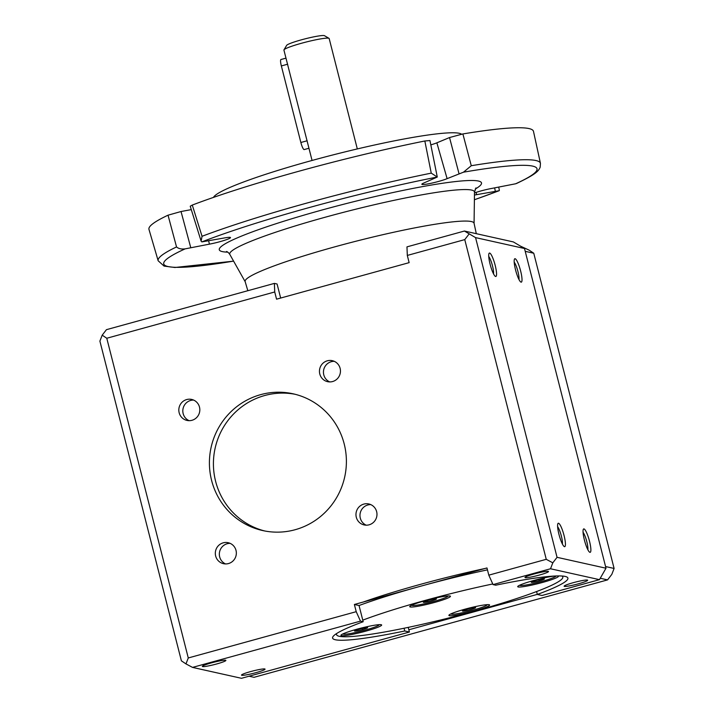 <?xml version="1.0" encoding="UTF-8"?>
<svg xmlns="http://www.w3.org/2000/svg" width="714" height="714" viewBox="0 0 714 714"><rect width="100%" height="100%" fill="white"/><g stroke="black" fill="none" stroke-linecap="round" stroke-linejoin="round"><path stroke-width="1.07" d="M555.947 575.984A18.68 1.847 -14.3 0 1 538.222 582.392A18.68 1.847 -14.3 0 1 519.738 585.194A18.68 1.847 -14.3 0 1 519.738 585.177L519.738 585.194M542.658 578.893L544.068 579.206L539.249 580.884L533.019 582.249L532.805 581.41M533.019 582.249L531.725 581.874M539.249 580.884L538.927 579.625M493.053 584.596L550.512 568.763L599.448 579.661L541.997 595.494L537.339 594.45A121.416 11.995 165.7 0 0 567.907 578.099A121.416 11.995 165.7 0 0 495.757 585.194L493.053 584.596L488.804 575.154L546.255 559.321L552.806 562.828L557.054 557.322L605.999 568.219L599.448 579.661M587.39 580.063A12.138 1.196 165.7 0 0 575.056 582.205A12.138 1.196 165.7 0 0 564.167 586.096A12.138 1.196 165.7 0 0 576.198 584.391A12.138 1.196 165.7 0 0 587.577 580.125A12.138 1.196 165.7 0 0 587.39 580.063M548.236 571.343A12.138 1.196 165.7 0 0 535.902 573.485A12.138 1.196 165.7 0 0 525.013 577.376A12.138 1.196 165.7 0 0 537.044 575.671A12.138 1.196 165.7 0 0 548.423 571.405A12.138 1.196 165.7 0 0 548.236 571.343M550.512 568.763L552.806 562.828M524.495 248.499L513.366 241.93L464.421 231.033L475.56 237.61L524.495 248.499L605.999 568.219M475.56 237.61L557.054 557.322M515.106 258.727A12.138 2.312 74.6 0 0 514.491 259.075A12.138 2.312 74.6 0 0 515.856 271.052A12.138 2.312 74.6 0 0 520.818 282.039A12.138 2.312 74.6 0 0 520.774 271.552A12.138 2.312 74.6 0 0 515.106 258.727M558.526 523.246A12.138 2.312 74.6 0 0 557.911 523.594A12.138 2.312 74.6 0 0 559.276 535.571A12.138 2.312 74.6 0 0 564.239 546.558A12.138 2.312 74.6 0 0 564.194 536.071A12.138 2.312 74.6 0 0 558.526 523.246M489.652 253.059A12.138 2.312 74.6 0 0 489.036 253.408A12.138 2.312 74.6 0 0 490.402 265.385A12.138 2.312 74.6 0 0 495.364 276.372A12.138 2.312 74.6 0 0 495.32 265.894A12.138 2.312 74.6 0 0 489.652 253.059M583.972 528.913A12.138 2.312 74.6 0 0 583.356 529.252A12.138 2.312 74.6 0 0 584.721 541.23A12.138 2.312 74.6 0 0 589.684 552.225A12.138 2.312 74.6 0 0 589.639 541.739A12.138 2.312 74.6 0 0 583.972 528.913M484.993 568.496A121.416 11.995 165.7 0 0 363.176 602.063M487.457 569.861A121.416 11.995 165.7 0 0 420.671 586.212A121.416 11.995 165.7 0 0 359.044 605.517L363.176 621.733A121.416 11.995 165.7 0 0 332.599 638.084A121.416 11.995 165.7 0 0 335.348 639.753A121.416 11.995 165.7 0 0 404.749 630.989L404.053 628.24M536.589 591.54L537.339 594.45M464.421 231.033L406.971 246.865L407.31 255.433L409.14 262.645L276.559 299.175L274.72 291.972L106.779 338.249L188.273 657.96L356.215 611.684L360.472 621.126L192.53 667.403L241.466 678.3L409.408 632.024L408.221 627.374M409.408 632.024L404.749 630.989M493.535 273.864A9.809 1.865 74.6 0 0 492.232 264.885A9.809 1.865 74.6 0 0 488.751 256.496M435.71 598.787L434.282 599.965L434.041 598.992M434.282 599.965L427.9 601.724L427.597 600.51M427.9 601.724L423.491 602.33L424.187 601.67M447.964 595.949A18.68 1.847 -14.3 0 1 447.973 595.967A18.68 1.847 -14.3 0 1 432.068 601.92A18.68 1.847 -14.3 0 1 412.192 605.454A18.68 1.847 -14.3 0 1 411.773 605.195A18.68 1.847 -14.3 0 1 411.773 605.177L411.773 605.195M423.447 602.348A6.792 0.669 -14.3 0 1 423.705 601.902A6.792 0.669 -14.3 0 1 429.712 599.93A6.792 0.669 -14.3 0 1 435.924 598.787A6.792 0.669 -14.3 0 1 431.89 600.733A6.792 0.669 -14.3 0 1 423.447 602.348M449.365 615.682A21.018 2.08 165.7 0 0 472.73 611.434A21.018 2.08 165.7 0 0 489.465 604.838A21.018 2.08 165.7 0 0 468.741 608.185A21.018 2.08 165.7 0 0 448.945 615.165A21.018 2.08 165.7 0 0 449.365 615.682M365.693 631.176A21.018 2.08 165.7 0 0 381.499 624.83A21.018 2.08 165.7 0 0 360.775 628.186A21.018 2.08 165.7 0 0 340.98 635.165A21.018 2.08 165.7 0 0 365.693 631.176M410.22 606.962A21.018 2.08 165.7 0 0 433.577 602.714A21.018 2.08 165.7 0 0 450.311 596.119A21.018 2.08 165.7 0 0 429.587 599.474A21.018 2.08 165.7 0 0 409.791 606.445A21.018 2.08 165.7 0 0 410.22 606.962M554.948 576.028A21.018 2.08 165.7 0 0 532.831 580.741A21.018 2.08 165.7 0 0 517.757 586.453A21.018 2.08 165.7 0 0 542.479 582.463A21.018 2.08 165.7 0 0 558.286 576.118A21.018 2.08 165.7 0 0 557.5 575.939M561.927 576.019A116.748 11.54 -14.3 0 1 562.811 577.001A116.748 11.54 -14.3 0 1 474.15 611.291A116.748 11.54 -14.3 0 1 336.553 634.675A116.748 11.54 -14.3 0 1 336.847 633.389M362.766 620.145A116.748 11.54 -14.3 0 1 492.767 583.963M525.218 251.337L533.76 253.238L529.172 250.168L520.64 246.223M605.57 566.55L614.102 568.451L611.809 574.386L607.56 579.893L253.997 677.318L249.043 676.212M607.56 579.893L600.251 578.269M533.76 253.238L614.102 568.451M537.312 594.369L408.836 629.775M230.14 543.363A10.737 10.487 -77.4 0 0 225.562 563.926M329.672 381.892A10.737 10.487 102.6 0 1 334.25 361.329M223.205 542.836A10.737 10.487 -77.4 0 0 223.518 563.685A10.737 10.487 -77.4 0 0 236.084 555.474A10.737 10.487 -77.4 0 0 223.205 542.836M327.315 360.802A10.737 10.487 102.6 0 1 340.194 373.44A10.737 10.487 102.6 0 1 319.453 371.432A10.737 10.487 102.6 0 1 327.315 360.802M189.04 420.635A10.737 10.487 102.6 0 1 193.619 400.072M518.98 279.531A9.809 1.865 74.6 0 0 517.677 270.552A9.809 1.865 74.6 0 0 514.196 262.163M295.123 394.28A70.052 68.41 -77.4 0 0 264.689 395.529A70.052 68.41 -77.4 0 0 213.415 463.77A70.052 68.41 -77.4 0 0 264.689 530.966M186.684 399.554A10.737 10.487 102.6 0 1 199.563 412.192A10.737 10.487 102.6 0 1 178.821 410.175A10.737 10.487 102.6 0 1 186.684 399.554M370.771 504.611A10.737 10.487 -77.4 0 0 366.193 525.174M363.837 504.093A10.737 10.487 -77.4 0 0 364.14 524.933A10.737 10.487 -77.4 0 0 376.715 516.731A10.737 10.487 -77.4 0 0 363.837 504.093M260.681 394.637A70.052 68.41 -77.4 0 0 209.416 463.93A70.052 68.41 -77.4 0 0 262.681 530.556A70.052 68.41 -77.4 0 0 344.683 477.05A70.052 68.41 -77.4 0 0 293.124 393.807A70.052 68.41 -77.4 0 0 260.681 394.637M407.31 255.433L464.76 239.609L546.255 559.321M464.76 239.609L469.009 234.103M225.606 660.236A12.138 1.196 165.7 0 0 213.272 662.387A12.138 1.196 165.7 0 0 202.383 666.269A12.138 1.196 165.7 0 0 214.414 664.564A12.138 1.196 165.7 0 0 225.794 660.307A12.138 1.196 165.7 0 0 225.606 660.236M264.76 668.956A12.138 1.196 165.7 0 0 252.426 671.098A12.138 1.196 165.7 0 0 241.537 674.989A12.138 1.196 165.7 0 0 253.568 673.284A12.138 1.196 165.7 0 0 264.948 669.018A12.138 1.196 165.7 0 0 264.76 668.956M587.854 549.718A9.809 1.865 74.6 0 0 586.551 540.73A9.809 1.865 74.6 0 0 583.07 532.349M562.4 544.05A9.809 1.865 74.6 0 0 561.097 535.063A9.809 1.865 74.6 0 0 557.616 526.682M379.161 624.679L379.152 624.661A18.68 1.847 -14.3 0 1 379.161 624.679A18.68 1.847 -14.3 0 1 364.979 630.167A18.68 1.847 -14.3 0 1 342.961 633.907A18.68 1.847 -14.3 0 1 342.952 633.889L342.952 633.889M365.88 627.606L367.291 627.918L362.471 629.596A6.792 0.669 -14.3 0 1 356.099 630.997A6.792 0.669 -14.3 0 1 354.885 630.614A6.792 0.669 -14.3 0 1 360.891 628.641A6.792 0.669 -14.3 0 1 367.112 627.499A6.792 0.669 -14.3 0 1 362.48 629.614L356.232 630.962L354.947 630.578M362.471 629.596L362.15 628.338M356.232 630.962L356.018 630.123M487.126 604.687L487.126 604.66A18.68 1.847 -14.3 0 1 487.126 604.687A18.68 1.847 -14.3 0 1 469.482 611.086A18.68 1.847 -14.3 0 1 450.927 613.915A18.68 1.847 -14.3 0 1 450.918 613.888L450.918 613.888M475.453 607.525A6.792 0.669 -14.3 0 1 468.58 610.104A6.792 0.669 -14.3 0 1 462.859 610.613A6.792 0.669 -14.3 0 1 468.857 608.649A6.792 0.669 -14.3 0 1 475.078 607.498A6.792 0.669 -14.3 0 1 475.453 607.525M474.864 607.507L473.436 608.676L467.054 610.434L462.645 611.041L463.341 610.39M473.436 608.676L473.195 607.712M467.054 610.434L466.751 609.221M536.419 580.268A6.792 0.669 -14.3 0 1 543.889 578.786A6.792 0.669 -14.3 0 1 538.008 581.232A6.792 0.669 -14.3 0 1 531.671 581.901A6.792 0.669 -14.3 0 1 536.419 580.268M312.063 160.471L283.922 50.078A23.348 2.312 165.7 0 1 283.976 49.828A23.348 2.312 165.7 0 1 305.976 42.072A23.348 2.312 165.7 0 1 329.002 38.351A23.348 2.312 165.7 0 1 329.172 38.538L357.312 148.931M287.671 64.198L281.352 65.947A7.006 1.339 -105.4 0 1 280.959 59.512L285.975 58.137M281.352 65.947L300.862 142.497A7.006 1.339 -105.4 0 0 304.191 149.574L308.948 148.262M329.002 38.351L324.495 35.7A19.617 1.937 165.7 0 0 305.155 38.833A19.617 1.937 165.7 0 0 286.671 45.339L283.976 49.828M176.536 246.937L168.031 215.191A198.403 19.608 -14.3 0 0 148.967 229.373L158.16 260.771A197.26 19.492 -14.3 0 1 176.536 246.937C178.473 248.668 181.347 249.311 185.158 248.865L209.416 244.143A14.146 1.401 165.7 0 0 223.553 240.618A14.146 1.401 165.7 0 0 230.497 237.575A14.146 1.401 165.7 0 0 224.16 237.994L201.866 241.894A192.593 19.028 -14.3 0 1 437.28 177.036L423.982 182.936A14.146 1.401 165.7 0 0 421.84 184.283A14.146 1.401 165.7 0 0 431.854 183.114A14.146 1.401 165.7 0 0 447.107 178.652L463.493 172.181A192.593 19.028 -14.3 0 1 515.624 183.784L491.366 188.505A14.146 1.401 165.7 0 0 474.48 192.941M474.453 195.02A14.146 1.401 165.7 0 0 476.631 194.654L498.916 190.754A192.593 19.028 -14.3 0 1 474.391 199.724M437.28 177.036L429.953 140.542L424.839 140.988L431.247 173.136L437.28 177.036M247.829 290.714L245.134 281.566A118.113 11.674 -14.3 0 1 303.075 256.13A118.113 11.674 -14.3 0 1 421.117 226.677A118.113 11.674 -14.3 0 1 474.042 223.214L476.3 233.683M515.624 183.784L516.713 183.4C535.348 174.546 538.668 171.181 540.186 167.103L540.444 163.327L533.483 131.358A198.403 19.608 -14.3 0 0 462.886 133.946L449.534 137.543L436.861 142.827A12.843 1.267 165.7 0 1 430.828 144.871M462.886 133.946L471.276 165.719L463.493 172.181M168.031 215.191L181.035 211.522L191.298 209.621M201.125 241.162L202.044 236.289L192.28 205.07L190.236 206.221L201.125 241.162L201.866 241.894M192.28 205.07A198.403 19.608 -14.3 0 1 424.839 140.988M213.486 197.394A128.422 12.691 -14.3 0 1 404.677 138.873A128.422 12.691 -14.3 0 1 461.556 134.187M498.729 187.139L499.372 190.424L498.916 190.754M356.215 611.684L354.376 604.481L420.671 586.212L486.966 567.951L488.804 575.154M280.664 298.041L277.086 284.002L274.381 283.396L274.72 291.972M106.779 338.249L102.191 335.178L106.44 329.672L274.381 283.396M102.191 335.178L99.898 341.113L181.392 660.834L185.979 663.904L188.273 657.96M192.53 667.403L185.979 663.904M359.044 605.517L354.376 604.481M363.176 621.733L360.472 621.126M307.181 140.756L300.862 142.497M233.576 261.11A192.593 19.028 -14.3 0 1 185.158 248.865M227.793 252.149A135.294 13.37 -14.3 0 1 267.607 226.508A135.294 13.37 -14.3 0 1 420.876 186.916A135.294 13.37 -14.3 0 1 475.185 189.094M245.17 281.7L229.863 254.505A126.271 12.477 -14.3 0 1 290.473 227.418A126.271 12.477 -14.3 0 1 417.877 195.556A126.271 12.477 -14.3 0 1 474.498 192.146L475.952 187.889M471.276 165.719A197.26 19.492 -14.3 0 1 540.444 163.327M476.631 194.654L476.095 192.396M495.302 191.2L494.641 187.898M209.416 244.143L208.649 240.868M459.013 173.689L449.534 137.543M447.107 178.652L436.861 142.827M190.745 247.606L181.035 211.522M202.044 236.289A197.26 19.492 -14.3 0 1 431.247 173.136M562.811 577.001L562.57 576.064M336.553 634.675L336.312 633.737M474.069 223.348L474.498 192.146M226.543 251.462C227.677 251.89 228.783 252.899 229.863 254.505M158.16 260.771L164.068 266.09L174.912 267.491L233.603 261.146M499.166 190.718L474.391 199.768"/></g></svg>
